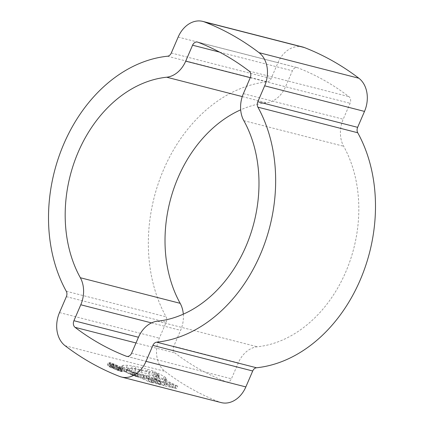 <?xml version="1.0" encoding="UTF-8"?>
<svg xmlns="http://www.w3.org/2000/svg" width="424" height="424" viewBox="0 0 424 424"><rect width="100%" height="100%" fill="white"/><g stroke="black" fill="none" stroke-linecap="round" stroke-linejoin="round"><path stroke-width="0.32" stroke-dasharray="2.12 1.59" d="M183.316 314.163A26.664 20.4 104.4 0 1 180.613 330.365L173.75 346.302A5.332 4.081 -75.6 0 0 174.879 352.932A342.666 262.112 -75.6 0 0 226.146 381.817A5.332 4.081 -75.6 0 0 226.501 381.934A5.332 4.081 -75.6 0 0 231.43 378.796L238.288 362.865A26.664 20.4 104.4 0 1 257.304 346.784A123.999 94.849 -75.6 0 0 345.73 272.017A123.999 94.849 -75.6 0 0 343.663 146.264A26.664 20.4 104.4 0 1 343.217 119.224L350.081 103.286A5.332 4.081 -75.6 0 0 348.952 96.656A342.666 262.112 -75.6 0 0 297.69 67.771A5.332 4.081 -75.6 0 0 297.335 67.655A5.332 4.081 -75.6 0 0 292.406 70.792L285.543 86.724A26.664 20.4 104.4 0 1 266.526 102.804A123.999 94.849 -75.6 0 0 240.684 109.837M302.63 46.99A26.664 20.4 -75.6 0 0 277.985 62.667L271.122 78.599A5.332 4.081 104.4 0 1 267.321 81.816A145.331 111.168 -75.6 0 0 163.685 169.446A145.331 111.168 -75.6 0 0 166.107 316.834A5.332 4.081 104.4 0 1 166.192 322.245L159.334 338.177A26.664 20.4 -75.6 0 0 164.968 371.344A363.999 278.43 -75.6 0 0 219.425 402.026A26.664 20.4 -75.6 0 0 221.201 402.599M109.779 367.03L120.782 371.583L122.865 371.721L120.405 369.755L109.482 365.022L107.367 364.953L109.779 367.03L110.828 364.603L108.417 362.525L110.526 362.589L121.45 367.322L123.914 369.293L121.826 369.156L110.828 364.603M127.741 369.887L127.295 369.182L126.251 371.615L126.511 371.095L129.182 370.608L135.171 371.127L148.729 373.92L156.679 376.284L155.115 374.906L152.068 373.512L153.117 371.074L156.165 372.473L157.728 373.851L149.773 371.493L136.215 368.7L130.232 368.18L127.555 368.668L126.251 371.615L126.691 372.314L127.741 369.887L122.843 367.444L121.863 366.002L120.766 368.573L121.799 369.871L126.691 372.314M153.117 371.074L147.727 369.283L136.035 366.537L127.359 365.281L123.23 365.281L121.815 366.145L120.766 368.573L122.186 367.714L126.315 367.714L131.493 368.371L146.678 371.716L152.068 373.512M174.317 388.045L154.182 378.505C156.329 378.531 157.723 378.144 158.369 377.349L157.967 376.295L157.225 375.696L164.395 379.761L165.72 381.234L166.764 378.807L165.72 381.234C165.768 381.892 165.026 382.162 163.489 382.056L176.485 388.437L177.762 385.999L176.713 388.432L174.317 388.045L175.366 385.612L177.534 386.004L164.538 379.628C166.07 379.734 166.812 379.464 166.764 378.807L165.445 377.328L158.269 373.263L159.011 373.862L159.419 374.922C158.767 375.717 157.373 376.099 155.232 376.077L175.366 385.612M158.369 377.349L159.466 374.843L158.369 377.349M163.6 385.67L148.458 379.215C146.524 378.272 145.882 377.795 146.534 377.768L147.578 375.341L147.208 375.341L146.163 377.768L152.857 378.447L159.403 381.733L153.811 380.906L160.039 383.768L166.452 385.034L172.616 387.711L163.6 385.67L164.65 383.232L173.665 385.278L167.496 382.602L161.088 381.335L154.855 378.478L160.452 379.305L153.907 376.019L147.578 375.341C146.932 375.367 147.573 375.844 149.508 376.782L164.65 383.232M148.225 380.853L153.271 382.994L148.114 381.335L134.037 374.922L137.27 375.77L142.634 378.335L145.898 379.162L140.386 376.523L143.429 377.185L160.415 384.875L148.225 380.853L149.269 378.425L161.464 382.443L144.473 374.758L141.431 374.09L146.942 376.735L143.678 375.903L138.314 373.337L135.086 372.495L149.158 378.902L154.32 380.561L149.269 378.425M131.742 374.233L138.717 377.339L131.742 374.233L132.786 371.806L139.766 374.911L132.786 371.806M129.018 373.316L136.258 376.581L129.018 373.316L130.062 370.889L137.302 374.154L130.062 370.889M128 372.972L133.475 375.653L124.115 371.371L128 372.972L129.044 370.544L134.519 373.221L131.456 372.044L125.16 368.944L129.044 370.544M120.782 371.583L121.826 369.156M109.482 365.022L110.526 362.589M120.405 369.755L121.45 367.322M120.681 367.126L111.342 363.092L109.525 363.029L111.592 364.794L120.983 368.695L122.769 368.816L120.681 367.126L119.632 369.553L121.725 371.244L119.934 371.122L110.547 367.226L111.592 364.794M110.547 367.226L108.48 365.462L110.298 365.525L119.632 369.553M138.717 377.339L139.766 374.911M137.519 376.994L138.563 374.567M133.062 374.631L134.106 372.203M136.258 376.581L137.302 374.154M135.076 376.236L136.12 373.804M130.47 373.804L131.514 371.376M124.115 371.371L125.16 368.944M130.407 374.471L131.456 372.044M133.475 375.653L134.519 373.221M160.415 384.875L161.464 382.443M156.832 383.948L157.882 381.515M151.628 381.743L152.672 379.316M153.271 382.994L154.32 380.561M151.119 382.406L152.163 379.973M134.037 374.922L135.086 372.495M137.27 375.77L138.314 373.337M142.634 378.335L143.678 375.903M145.898 379.162L146.942 376.735M140.386 376.523L141.431 374.09M143.429 377.185L144.473 374.758M172.616 387.711L173.665 385.278M148.458 379.215L149.508 376.782M152.857 378.447L153.907 376.019M159.403 381.733L160.452 379.305M153.811 380.906L154.855 378.478M160.039 383.768L161.088 381.335M166.452 385.034L167.496 382.602M154.182 378.505L155.232 376.077M157.225 375.696L158.269 373.263M163.086 378.966L164.13 376.533M163.489 382.056L164.538 379.628M175.377 387.669L176.421 385.236M156.096 375.542L157.14 373.109M156.679 376.284L157.728 373.851M155.115 374.906L156.165 372.473M111.846 366.453L110.664 366.368L112.265 367.64L118.471 370.295L119.669 370.417L117.92 369.468C118.529 369.892 118.402 369.988 117.533 369.76L113.139 367.857C111.698 367.025 111.523 366.718 112.614 366.93L117.024 368.657L111.846 366.453L112.895 364.02L118.068 366.23L113.155 364.401L111.878 366.877M111.878 366.882L112.614 366.93L113.659 364.502C112.567 364.285 112.742 364.592 114.189 365.43L118.582 367.332C119.446 367.56 119.573 367.465 118.969 367.041L117.92 369.468C118.529 369.892 118.402 369.988 117.533 369.76L118.582 367.332C119.446 367.56 119.573 367.465 118.969 367.041L120.718 367.984L119.515 367.868L113.314 365.212L111.713 363.94L112.895 364.02M118.815 369.696L119.865 367.269M118.471 370.295L119.515 367.868M116.128 368.43L117.172 366.002M117.024 368.657L118.068 366.23M242.274 96.587L266.526 102.804M66.271 291.246L166.107 316.834M119.589 376.438L219.425 402.026M65.132 345.756L164.968 371.344M178.154 37.079L277.985 62.667M171.291 53.011L271.122 78.599M167.485 56.228L267.321 81.816M66.361 296.657L166.192 322.245M59.498 312.589L159.334 338.177M249.121 71.068L348.952 96.656M250.25 77.698L350.081 103.286M197.854 42.183L297.69 67.771M219.6 52.131L292.406 70.792M250.255 77.682L285.543 86.724M151.495 322.903L180.613 330.365M238.288 362.865L173.75 346.302M136.003 342.968L174.879 352.932M127.036 356.414L226.146 381.817M131.594 353.208L231.43 378.796M157.474 321.196L257.304 346.784M243.832 120.676L343.663 146.264M243.387 93.635L343.217 119.224M110.298 365.525L111.342 363.092M119.934 371.122L120.983 368.695M125.467 371.981L126.511 369.553M131.7 374.991L132.744 372.564M148.114 381.335L149.158 378.902M163.818 385.723L164.867 383.291M159.673 384.271L160.722 381.839M157.967 376.295L159.011 373.862M164.395 379.761L165.445 377.328M165.047 380.275L166.097 377.848M154.018 374.344L155.062 371.912M146.678 371.716L147.727 369.283M134.986 368.97L136.035 366.537M131.493 368.371L132.542 365.939M126.315 367.714L127.359 365.281M122.186 367.714L123.23 365.281M121.799 369.871L122.843 367.444M123.983 371.132L125.027 368.705M128.318 370.661L129.368 368.228M129.182 370.608L130.232 368.18M131.679 370.724L132.728 368.292M135.171 371.127L136.215 368.7M138.611 371.668L139.655 369.235M141.054 372.15L142.104 369.717M148.729 373.92L149.773 371.493M113.139 367.857L114.189 365.43M112.265 367.64L113.314 365.212M197.499 42.066L297.335 67.655M126.665 356.346L226.501 381.934M107.367 364.953L108.417 362.525M122.865 371.721L123.909 369.293M121.725 371.249L122.769 368.816M108.48 365.462L109.53 363.034M126.267 371.323L127.311 368.896M119.674 370.417L120.718 367.984M118.312 369.845L119.361 367.417M110.659 366.363L111.708 363.935"/><path stroke-width="0.64" d="M240.684 109.837A123.999 94.849 -75.6 0 0 178.101 177.571A123.999 94.849 -75.6 0 0 180.168 303.324A26.664 20.4 104.4 0 1 183.316 314.163M166.696 77.216A123.999 94.849 -75.6 0 0 78.27 151.983A123.999 94.849 -75.6 0 0 80.337 277.736A26.664 20.4 104.4 0 1 80.783 304.776L73.919 320.714A5.332 4.081 -75.6 0 0 75.048 327.344A342.666 262.112 -75.6 0 0 126.31 356.229A5.332 4.081 -75.6 0 0 126.665 356.346A5.332 4.081 -75.6 0 0 131.594 353.208L138.457 337.276A26.664 20.4 104.4 0 1 157.474 321.196A123.999 94.849 -75.6 0 0 245.899 246.429A123.999 94.849 -75.6 0 0 243.832 120.676A26.664 20.4 104.4 0 1 243.387 93.635L250.25 77.698A5.332 4.081 -75.6 0 0 249.121 71.068A342.666 262.112 -75.6 0 0 197.854 42.183A5.332 4.081 -75.6 0 0 197.499 42.066A5.332 4.081 -75.6 0 0 192.57 45.204L185.712 61.136A26.664 20.4 104.4 0 1 166.696 77.216L242.274 96.587M63.854 143.858A145.331 111.168 -75.6 0 0 66.271 291.246A5.332 4.081 104.4 0 1 66.361 296.657L59.498 312.589A26.664 20.4 -75.6 0 0 65.132 345.756A363.999 278.43 -75.6 0 0 119.589 376.438A26.664 20.4 -75.6 0 0 121.37 377.01A26.664 20.4 -75.6 0 0 146.015 361.333L152.879 345.401A5.332 4.081 104.4 0 1 156.679 342.184A145.331 111.168 -75.6 0 0 260.315 254.554A145.331 111.168 -75.6 0 0 257.893 107.166A5.332 4.081 104.4 0 1 257.808 101.755L264.666 85.823A26.664 20.4 -75.6 0 0 259.032 52.655A363.999 278.43 -75.6 0 0 204.575 21.974A26.664 20.4 -75.6 0 0 202.799 21.401A26.664 20.4 -75.6 0 0 178.154 37.079L171.291 53.011A5.332 4.081 104.4 0 1 167.485 56.228A145.331 111.168 -75.6 0 0 63.854 143.858M121.37 377.01L221.201 402.599A26.664 20.4 -75.6 0 0 245.846 386.921L252.709 370.989A5.332 4.081 104.4 0 1 256.515 367.772A145.331 111.168 -75.6 0 0 360.146 280.142A145.331 111.168 -75.6 0 0 357.729 132.754A5.332 4.081 104.4 0 1 357.639 127.343L364.502 111.411A26.664 20.4 -75.6 0 0 358.868 78.244A363.999 278.43 -75.6 0 0 304.411 47.562A26.664 20.4 -75.6 0 0 302.63 46.99L202.799 21.401M259.032 52.655L358.868 78.244M264.666 85.823L364.502 111.411M204.575 21.974L304.411 47.562M146.015 361.333L245.846 386.921M152.879 345.401L252.709 370.989M156.679 342.184L256.515 367.772M257.893 107.166L357.729 132.754M257.808 101.755L357.639 127.343M192.57 45.204L219.6 52.131M185.712 61.136L250.255 77.682M80.337 277.736L180.168 303.324M80.783 304.776L151.495 322.903M73.919 320.714L138.468 337.255M75.048 327.344L136.003 342.968M126.31 356.229L127.036 356.414"/></g></svg>
